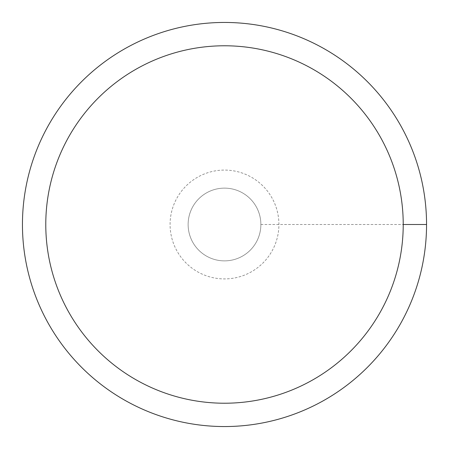 <?xml version="1.0" encoding="UTF-8"?>
<svg xmlns="http://www.w3.org/2000/svg" width="449" height="449" viewBox="0 0 449 449"><rect width="100%" height="100%" fill="white"/><g stroke="black" fill="none" stroke-linecap="round" stroke-linejoin="round"><path stroke-width="0.34" stroke-dasharray="2.25 1.68" d="M188.131 224.5A36.369 36.369 0 0 1 242.684 193.003A36.369 36.369 0 0 1 242.684 255.997A36.369 36.369 0 0 1 188.131 224.5A36.369 36.369 0 0 1 242.684 193.003A36.369 36.369 0 0 1 242.684 255.997A36.369 36.369 0 0 1 188.131 224.5A36.369 36.369 0 0 1 242.684 193.003A36.369 36.369 0 0 1 242.684 255.997A36.369 36.369 0 0 1 188.131 224.5A36.369 36.369 0 0 1 224.5 188.131A36.369 36.369 0 0 1 260.869 224.5A36.369 36.369 0 0 1 224.5 260.869A36.369 36.369 0 0 1 188.131 224.5M22.45 224.5A202.05 202.05 0 0 1 325.525 49.519A202.05 202.05 0 0 1 325.525 399.481A202.05 202.05 0 0 1 22.45 224.5M260.869 224.5L426.55 224.5M170.087 224.5A54.413 54.413 0 0 1 251.709 177.377A54.413 54.413 0 0 1 251.709 271.623A54.413 54.413 0 0 1 170.087 224.5"/><path stroke-width="0.67" d="M45.781 224.5A178.719 178.719 0 0 1 313.862 69.724A178.719 178.719 0 0 1 313.862 379.276A178.719 178.719 0 0 1 45.781 224.5M22.45 224.5A202.05 202.05 0 0 1 325.525 49.519A202.05 202.05 0 0 1 325.525 399.481A202.05 202.05 0 0 1 22.45 224.5M426.55 224.5L403.219 224.5"/></g></svg>
